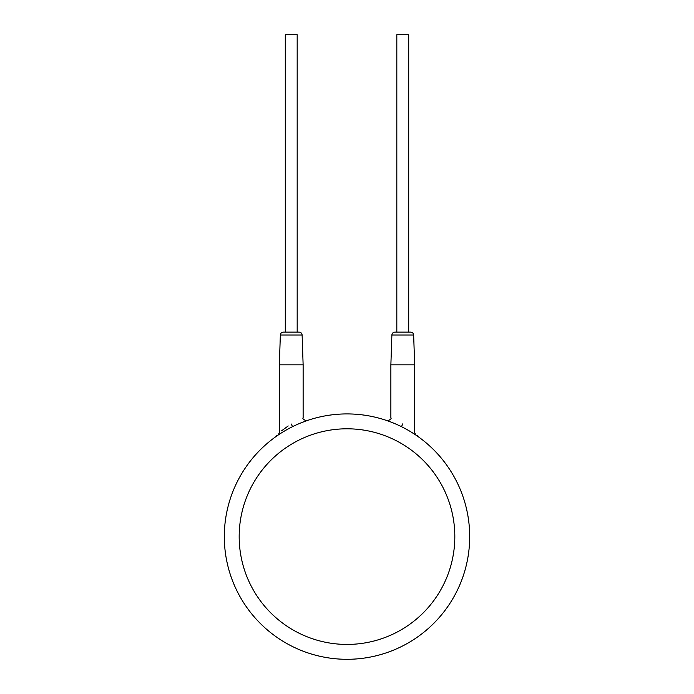 <?xml version="1.0" encoding="UTF-8"?>
<svg xmlns="http://www.w3.org/2000/svg" width="694" height="694" viewBox="0 0 694 694"><rect width="100%" height="100%" fill="white"/><g stroke="black" fill="none" stroke-linecap="round" stroke-linejoin="round"><path stroke-width="1.04" d="M293.015 426.437L293.84 426.038M299.574 423.461L297.344 424.424L299.565 423.461M301.578 422.637L306.635 420.746L301.586 422.637M292.122 426.879L290.014 427.964M285.217 430.61L287.533 429.291L285.208 430.618M278.433 434.869L278.971 434.513M290.014 427.955L292.139 426.871M401.878 426.879L403.986 427.964M408.783 430.61L406.467 429.291L408.792 430.618M410.857 431.85L415.012 434.496M403.986 427.955L403.405 427.651M400.16 426.038L399.119 425.543M394.426 423.461L396.656 424.424L394.435 423.461M388.12 421.015L388.892 421.293M399.033 425.5L400.993 426.437M401.444 426.663L402.772 423.999C418.473 435.199 418.473 435.199 402.772 423.999C387.347 415.723 387.347 415.723 402.772 423.999L402.641 423.921M388.041 420.989L386.94 420.607C386.306 421.77 392.5 418.924 390.869 417.788L390.869 364.844L414.665 364.844L414.665 432.683L415.958 435.138L417.641 435.659M413.65 335.002L391.884 335.002C392.093 333.267 393.082 332.305 394.86 332.131L410.675 332.131C412.453 332.305 413.442 333.267 413.65 335.002L414.665 364.844M280.35 335.002C280.558 333.267 281.547 332.305 283.326 332.131L299.14 332.131C300.918 332.305 301.907 333.267 302.116 335.002L303.131 364.844L279.335 364.844L280.35 335.002L302.116 335.002M285.286 332.131L285.286 34.7L297.179 34.7L297.179 332.131M396.821 332.131L396.821 34.7L408.714 34.7L408.714 332.131M291.228 423.999C306.653 415.723 306.653 415.723 291.228 423.999C275.518 435.199 275.518 435.199 291.228 423.999L292.556 426.663M288.21 425.951L281.608 430.801M469.691 536.609A122.691 122.691 0 0 0 347 413.919A122.691 122.691 0 0 0 224.309 536.609A122.691 122.691 0 0 0 347 659.3A122.691 122.691 0 0 0 469.691 536.609A122.691 122.691 0 0 0 347 413.919A122.691 122.691 0 0 0 224.309 536.609M454.822 536.609A107.822 107.822 0 0 0 347 428.797A107.822 107.822 0 0 0 239.178 536.609A107.822 107.822 0 0 0 347 644.431A107.822 107.822 0 0 0 454.822 536.609M392.83 422.802L391.728 422.368M390.097 421.744L388.822 421.267M388.128 421.024L386.974 420.616M412.635 432.952L413.459 433.481M414.188 433.958L414.83 434.375M415.402 434.756L415.853 435.069M415.966 435.138L415.029 434.513M414.812 434.366L413.884 433.759M391.884 335.002L390.869 364.844M305.959 420.989L307.069 420.599C307.694 421.77 301.5 418.924 303.131 417.788L303.131 364.844M301.17 422.802L302.272 422.368M303.903 421.744L305.178 421.267M305.872 421.024L307.026 420.616M300.615 423.028L302.81 422.152M304.05 421.683L305.325 421.215M279.335 364.844L279.335 432.683L278.042 435.138L276.359 435.659M278.034 435.138L281.113 433.117"/></g></svg>
